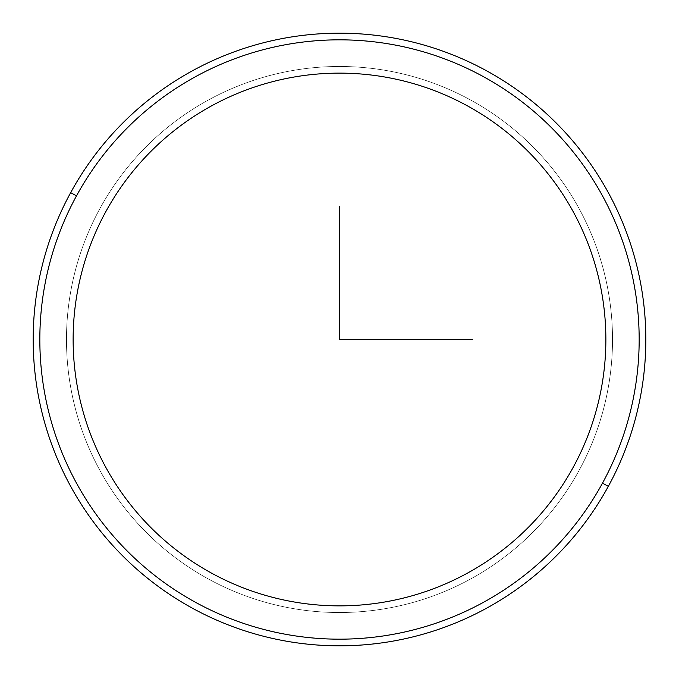 <?xml version="1.0" encoding="UTF-8"?>
<svg xmlns="http://www.w3.org/2000/svg" width="679" height="679" viewBox="0 0 679 679"><rect width="100%" height="100%" fill="white"/><g stroke="black" fill="none" stroke-linecap="round" stroke-linejoin="round"><path stroke-width="0.51" stroke-dasharray="3.4 2.55" d="M573.263 467.203A266.372 266.372 0 0 0 467.203 105.737A266.372 266.372 0 0 0 105.737 211.797A266.372 266.372 0 0 0 211.797 573.263A266.372 266.372 0 0 0 573.263 467.203A266.372 266.372 0 0 0 467.203 105.737A266.372 266.372 0 0 0 105.737 211.797A266.372 266.372 0 0 1 467.203 105.737A266.372 266.372 0 0 1 573.263 467.203A266.372 266.372 0 0 1 211.797 573.263A266.372 266.372 0 0 1 105.737 211.797A266.372 266.372 0 0 0 211.797 573.263A266.372 266.372 0 0 0 573.263 467.203A266.372 266.372 0 0 1 211.797 573.263A266.372 266.372 0 0 1 105.737 211.797A266.372 266.372 0 0 1 467.203 105.737A266.372 266.372 0 0 1 573.263 467.203A266.372 266.372 0 0 0 467.203 105.737A266.372 266.372 0 0 0 105.737 211.797A266.372 266.372 0 0 0 211.797 573.263A266.372 266.372 0 0 0 573.263 467.203A266.372 266.372 0 0 1 211.797 573.263A266.372 266.372 0 0 1 105.737 211.797A266.372 266.372 0 0 1 467.203 105.737A266.372 266.372 0 0 1 573.263 467.203M99.898 208.606A273.026 273.026 0 0 1 470.394 99.898A273.026 273.026 0 0 1 579.102 470.394A273.026 273.026 0 0 0 470.394 99.898A273.026 273.026 0 0 0 99.898 208.606A273.026 273.026 0 0 0 208.606 579.102A273.026 273.026 0 0 0 579.102 470.394A273.026 273.026 0 0 1 208.606 579.102A273.026 273.026 0 0 1 99.898 208.606A273.026 273.026 0 0 0 208.606 579.102A273.026 273.026 0 0 0 579.102 470.394A273.026 273.026 0 0 0 470.394 99.898A273.026 273.026 0 0 0 99.898 208.606A273.026 273.026 0 0 1 470.394 99.898A273.026 273.026 0 0 1 579.102 470.394A273.026 273.026 0 0 1 208.606 579.102A273.026 273.026 0 0 1 99.898 208.606M76.515 195.832A299.668 299.668 0 0 0 195.832 602.485A299.668 299.668 0 0 0 602.485 483.168A299.668 299.668 0 0 0 483.168 76.515A299.668 299.668 0 0 0 76.515 195.832L70.675 192.641A306.322 306.322 0 0 1 486.359 70.675A306.322 306.322 0 0 1 608.325 486.359A306.322 306.322 0 0 1 192.641 608.325A306.322 306.322 0 0 1 70.675 192.641A306.322 306.322 0 0 0 192.641 608.325A306.322 306.322 0 0 0 608.325 486.359L602.485 483.168A299.668 299.668 0 0 1 195.832 602.485A299.668 299.668 0 0 1 76.515 195.832A299.668 299.668 0 0 1 483.168 76.515A299.668 299.668 0 0 1 602.485 483.168L608.325 486.359A306.322 306.322 0 0 0 486.359 70.675A306.322 306.322 0 0 0 70.675 192.641L76.515 195.832"/><path stroke-width="1.02" d="M105.737 211.797A266.372 266.372 0 0 1 467.203 105.737A266.372 266.372 0 0 1 573.263 467.203A266.372 266.372 0 0 1 211.797 573.263A266.372 266.372 0 0 1 105.737 211.797A266.372 266.372 0 0 0 211.797 573.263A266.372 266.372 0 0 0 573.263 467.203A266.372 266.372 0 0 0 467.203 105.737A266.372 266.372 0 0 0 105.737 211.797M602.485 483.168A299.668 299.668 0 0 1 195.832 602.485A299.668 299.668 0 0 1 76.515 195.832A299.668 299.668 0 0 1 483.168 76.515A299.668 299.668 0 0 1 602.485 483.168L608.325 486.359A306.322 306.322 0 0 1 192.641 608.325A306.322 306.322 0 0 1 70.675 192.641L76.515 195.832A299.668 299.668 0 0 0 195.832 602.485A299.668 299.668 0 0 0 602.485 483.168A299.668 299.668 0 0 0 483.168 76.515A299.668 299.668 0 0 0 76.515 195.832L70.675 192.641A306.322 306.322 0 0 1 486.359 70.675A306.322 306.322 0 0 1 608.325 486.359L602.485 483.168M608.325 486.359A306.322 306.322 0 0 0 486.359 70.675A306.322 306.322 0 0 0 70.675 192.641A306.322 306.322 0 0 0 192.641 608.325A306.322 306.322 0 0 0 608.325 486.359M339.5 206.314L339.5 339.5L472.686 339.5"/></g></svg>
